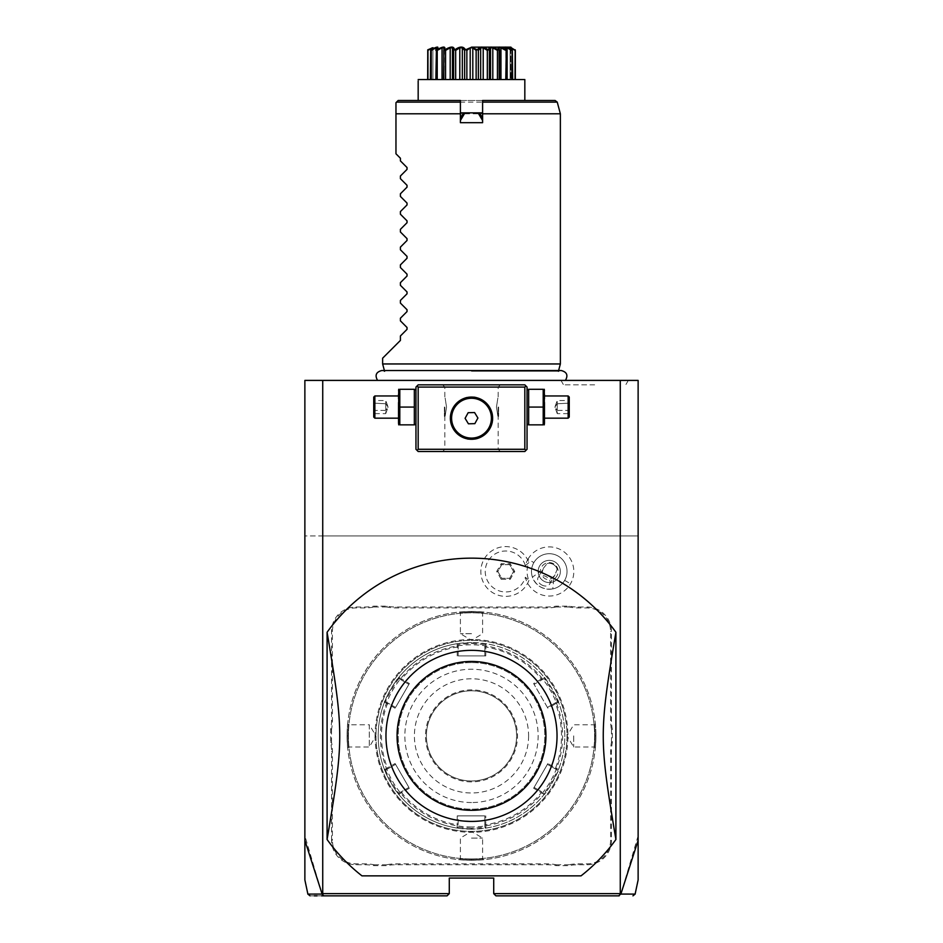 <?xml version="1.0" encoding="UTF-8"?>
<svg xmlns="http://www.w3.org/2000/svg" width="943" height="943" viewBox="0 0 943 943"><rect width="100%" height="100%" fill="white"/><g stroke="black" fill="none" stroke-linecap="round" stroke-linejoin="round"><path stroke-width="0.71" stroke-dasharray="4.71 3.54" d="M322.73 535.93L638.128 535.93L638.128 380.406L304.872 380.406L304.872 535.93L322.73 535.93L322.73 380.406M471.5 380.406L377.577 380.406L471.5 380.406M594.644 380.406L560.967 380.406L594.644 380.406M524.827 384.85L418.173 384.85L415.957 387.078L415.957 449.281L418.173 451.508L524.827 451.508L527.043 449.281L527.043 387.078L524.827 384.85M581.041 875.858L361.959 875.858A177.744 177.744 0 0 1 327.091 839.506L327.091 632.27A177.744 177.744 0 0 1 615.909 632.27L615.909 839.506A177.744 177.744 0 0 1 581.041 875.858M638.128 840.378L638.128 535.93L322.647 535.93L322.647 893.634L322.07 894.07L304.872 835.781L304.872 877.473L304.872 840.378M304.872 835.781L304.872 535.93L322.647 535.93M495.935 895.85L493.719 893.634L620.353 893.634L620.353 535.93M493.719 893.634L493.719 878.074L449.281 878.074L449.281 893.634L447.065 895.85M322.647 893.634L449.281 893.634M527.974 559.187A24.577 24.577 0 0 1 561.545 550.193A24.577 24.577 0 0 1 545.749 595.799A24.577 24.577 0 0 1 525.369 577.246A20.487 20.487 0 0 1 493.837 588.161A20.487 20.487 0 0 1 493.837 554.79A20.487 20.487 0 0 1 525.369 565.706A24.577 24.577 0 0 1 527.974 559.187L533.868 562.594A17.776 17.776 0 0 0 532.418 577.14L540.374 571.482A8.888 8.888 0 0 1 557.608 568.44A8.888 8.888 0 0 1 553.706 579.179L540.374 571.482M331.535 840.307L331.535 751.394A45.771 45.771 0 0 0 330.639 742.412L330.639 729.352A45.771 45.771 0 0 0 331.535 720.381L331.535 631.468A24.435 24.435 0 0 1 355.971 607.021L364.906 607.021A45.771 45.771 0 0 0 373.876 606.137L386.936 606.137A45.771 45.771 0 0 0 395.919 607.021L547.081 607.021A45.771 45.771 0 0 0 556.064 606.137L569.124 606.137A45.771 45.771 0 0 0 578.094 607.021L587.029 607.021A24.435 24.435 0 0 1 611.465 631.468L611.465 720.381A45.771 45.771 0 0 0 612.361 729.352L612.361 742.412A45.771 45.771 0 0 0 611.465 751.394L611.465 840.307A24.435 24.435 0 0 1 587.029 864.743L578.094 864.743A45.771 45.771 0 0 0 569.124 865.639L556.064 865.639A45.771 45.771 0 0 0 547.081 864.743L395.919 864.743A45.771 45.771 0 0 0 386.936 865.639L373.876 865.639A45.771 45.771 0 0 0 364.906 864.743L355.971 864.743A24.435 24.435 0 0 1 331.535 840.307L332.419 840.307L332.419 751.394A46.655 46.655 0 0 0 331.535 742.33L330.639 742.412M638.128 835.781L620.93 894.07L620.353 893.634M620.836 894.117L618.679 895.85M322.164 894.117L323.826 895.85M322.141 894.094C303.057 894.094 303.033 894.094 322.07 894.07M310.047 895.85L314.325 895.85M317.037 895.85L321.598 895.85M620.93 894.07C639.967 894.094 639.943 894.094 620.859 894.094M620.27 535.93L620.27 380.406M553.706 579.179L552.775 588.904A17.776 17.776 0 0 0 564.657 580.369A17.776 17.776 0 0 1 540.374 586.876A17.776 17.776 0 0 1 533.868 562.594A17.776 17.776 0 0 1 558.15 556.087A17.776 17.776 0 0 1 564.657 580.369A17.776 17.776 0 0 0 558.15 556.087A17.776 17.776 0 0 0 533.868 562.594M525.369 565.706L528.94 562.547A22.196 22.196 0 0 0 528.94 580.405L525.369 577.246M552.775 588.904C543.062 590.059 536.272 586.133 532.418 577.14M541.541 584.849A6.66 4.715 30 0 0 549.675 584.106A6.66 4.715 30 0 0 546.256 576.692A6.66 4.715 30 0 0 538.123 577.434A6.66 4.715 30 0 0 541.541 584.849M557.136 569.336A6.66 4.715 30 0 0 553.317 564.444A6.66 4.715 30 0 0 547.176 563.584C552.044 562.806 555.368 564.727 557.136 569.336L555.026 574.806C551.608 579.273 548.296 580.558 545.101 578.672C541.871 576.857 541.341 573.344 543.486 568.146L538.123 577.434M549.675 584.106L555.026 574.806M539.644 565.918A11.104 11.104 0 0 1 554.814 561.863A11.104 11.104 0 0 1 558.881 577.033A11.104 11.104 0 0 1 543.71 581.1A11.104 11.104 0 0 1 539.644 565.918A11.104 11.104 0 0 1 554.814 561.863A11.104 11.104 0 0 1 558.881 577.033A11.104 11.104 0 0 1 543.71 581.1A11.104 11.104 0 0 1 539.644 565.918M543.486 568.146L547.176 563.584M528.929 580.44A24.883 24.883 0 0 1 490.725 591.344A24.883 24.883 0 0 1 490.725 551.62A24.883 24.883 0 0 1 528.929 562.511M528.94 580.405A24.883 24.883 0 0 1 490.737 591.344A24.883 24.883 0 0 1 490.737 551.608A24.883 24.883 0 0 1 528.94 562.547M501.204 579.297L496.69 571.482L501.204 563.655L510.234 563.655L514.737 571.482L510.234 579.297L501.204 579.297L501.77 578.307L497.833 571.482L501.77 564.657L509.656 564.657L513.593 571.482L509.656 578.307L501.77 578.307L497.833 571.482L501.77 564.657L509.656 564.657L513.593 571.482L509.656 578.307L501.77 578.307M496.69 571.482L497.833 571.482M510.234 579.297L509.656 578.307M514.737 571.482L513.593 571.482M510.234 563.655L509.656 564.657M501.204 563.655L501.77 564.657M373.876 865.639L373.97 864.743A46.655 46.655 0 0 0 364.906 863.859L355.971 863.859A23.551 23.551 0 0 1 332.419 840.307M373.97 864.743L386.854 864.743L386.936 865.639M556.064 865.639L556.146 864.743A46.655 46.655 0 0 0 547.081 863.859L395.919 863.859A46.655 46.655 0 0 0 386.854 864.743M556.146 864.743L569.03 864.743L569.124 865.639M612.361 742.412L611.465 742.33A46.655 46.655 0 0 0 610.581 751.394L610.581 840.307A23.551 23.551 0 0 1 587.029 863.859L578.094 863.859A46.655 46.655 0 0 0 569.03 864.743M611.465 742.33L611.465 729.446L612.361 729.352M569.124 606.137L569.03 607.021A46.655 46.655 0 0 0 578.094 607.917L587.029 607.917A23.551 23.551 0 0 1 610.581 631.468L610.581 720.381A46.655 46.655 0 0 0 611.465 729.446M569.03 607.021L556.146 607.021L556.064 606.137M386.936 606.137L386.854 607.021A46.655 46.655 0 0 0 395.919 607.917L547.081 607.917A46.655 46.655 0 0 0 556.146 607.021M386.854 607.021L373.97 607.021L373.876 606.137M330.639 729.352L331.535 729.446A46.655 46.655 0 0 0 332.419 720.381L332.419 631.468A23.551 23.551 0 0 1 355.971 607.917L364.906 607.917A46.655 46.655 0 0 0 373.97 607.021M331.535 729.446L331.535 742.33M347.672 747.964L348.556 746.997L369.302 746.997L375.974 735.882A95.526 95.526 0 0 0 471.5 831.408A95.526 95.526 0 0 0 567.026 735.882A95.526 95.526 0 0 0 471.5 640.356A95.526 95.526 0 0 0 375.974 735.882A95.526 95.526 0 0 0 471.5 831.408A95.526 95.526 0 0 0 567.026 735.882A95.526 95.526 0 0 0 471.5 640.356A95.526 95.526 0 0 0 375.974 735.882A95.538 95.538 0 0 1 471.5 640.356A95.538 95.538 0 0 1 567.038 735.882A95.538 95.538 0 0 1 471.5 831.42A95.538 95.538 0 0 1 375.962 735.882L369.302 724.778L369.302 746.997L369.302 724.778L348.556 724.778L347.672 723.8M471.5 858.967A123.085 123.085 0 0 1 348.415 735.882A123.085 123.085 0 0 1 471.5 612.797A123.085 123.085 0 0 1 594.585 735.882A123.085 123.085 0 0 1 471.5 858.967A123.085 123.085 0 0 1 348.415 735.882A123.085 123.085 0 0 1 471.5 612.797A123.085 123.085 0 0 1 594.585 735.882A123.085 123.085 0 0 1 471.5 858.967M471.5 860.299A124.417 124.417 0 0 1 347.083 735.882A124.417 124.417 0 0 1 471.5 611.465L471.5 611.465C455.905 612.113 455.905 612.113 471.5 611.465C455.905 612.113 455.905 612.113 471.5 611.465L471.5 611.465A124.417 124.417 0 0 1 595.917 735.882A124.417 124.417 0 0 1 471.5 860.299C455.905 859.662 455.905 859.662 471.5 860.299C455.905 859.662 455.905 859.662 471.5 860.299L471.5 860.299A124.417 124.417 0 0 1 347.083 735.882A124.417 124.417 0 0 1 471.5 611.465C487.095 612.113 487.095 612.113 471.5 611.465C487.095 612.113 487.095 612.113 471.5 611.465A124.417 124.417 0 0 1 595.917 735.882A124.417 124.417 0 0 1 471.5 860.299L471.5 860.299C487.095 859.662 487.095 859.662 471.5 860.299C487.095 859.662 487.095 859.662 471.5 860.299L471.5 859.415C457.178 858.778 457.178 858.778 471.5 859.415C457.178 858.778 457.178 858.778 471.5 859.415C485.822 858.778 485.822 858.778 471.5 859.415C485.822 858.778 485.822 858.778 471.5 859.415L471.5 860.299M347.083 735.882C347.719 720.287 347.719 720.287 347.083 735.882C347.719 720.287 347.719 720.287 347.083 735.882C347.719 751.488 347.719 751.488 347.083 735.882C347.719 751.488 347.719 751.488 347.083 735.882L347.967 735.882C348.604 721.56 348.604 721.56 347.967 735.882C348.604 721.56 348.604 721.56 347.967 735.882C348.604 750.215 348.604 750.215 347.967 735.882C348.604 750.215 348.604 750.215 347.967 735.882L347.083 735.882M595.917 735.882C595.281 720.287 595.281 720.287 595.917 735.882C595.281 720.287 595.281 720.287 595.917 735.882C595.281 751.488 595.281 751.488 595.917 735.882C595.281 751.488 595.281 751.488 595.917 735.882L595.033 735.882C594.396 721.56 594.396 721.56 595.033 735.882C594.396 721.56 594.396 721.56 595.033 735.882C594.396 750.215 594.396 750.215 595.033 735.882C594.396 750.215 594.396 750.215 595.033 735.882L595.917 735.882M471.5 612.361C485.822 612.985 485.822 612.985 471.5 612.361C485.822 612.985 485.822 612.985 471.5 612.361C457.178 612.985 457.178 612.985 471.5 612.361C457.178 612.985 457.178 612.985 471.5 612.361L471.5 611.465L471.5 612.361M471.5 633.684L460.396 633.684L471.5 633.684M471.5 662.564A73.318 73.318 0 0 0 398.182 735.882A73.318 73.318 0 0 0 471.5 809.2A73.318 73.318 0 0 0 544.818 735.882A73.318 73.318 0 0 0 471.5 662.564A73.318 73.318 0 0 0 398.182 735.882A73.318 73.318 0 0 0 471.5 809.2A73.318 73.318 0 0 0 544.818 735.882A73.318 73.318 0 0 0 471.5 662.564M471.5 826.976A91.094 91.094 0 0 1 380.406 735.882A91.094 91.094 0 0 1 471.5 644.8A91.094 91.094 0 0 1 562.594 735.882A91.094 91.094 0 0 1 471.5 826.976M471.5 829.203A93.31 93.31 0 0 1 378.19 735.882A93.31 93.31 0 0 1 471.5 642.572L457.143 643.68A93.31 93.31 0 0 0 398.83 677.357C398.3 675.86 382.929 702.488 384.473 702.217A93.31 93.31 0 0 0 384.473 769.559C382.905 769.24 398.276 795.88 398.83 794.419A93.31 93.31 0 0 0 457.143 828.084L471.5 829.203L485.857 828.084A93.31 93.31 0 0 0 543.734 794.949A93.31 93.31 0 0 0 544.17 794.419C544.7 795.916 560.071 769.288 558.527 769.559L558.527 769.559A93.31 93.31 0 0 0 558.527 702.217C560.095 702.523 544.724 675.883 544.17 677.357A93.31 93.31 0 0 0 486.541 643.798A93.31 93.31 0 0 0 485.857 643.68L471.5 642.572A93.31 93.31 0 0 1 564.81 735.882A93.31 93.31 0 0 1 471.5 829.203L471.5 828.308L484.832 827.211L484.832 815.872L458.168 815.872L458.168 827.211L471.5 828.308M458.168 827.211L457.143 828.084L458.168 827.211L457.143 828.084L458.168 827.211L458.168 815.872L457.237 815.872L457.143 828.084L456.459 827.978M401.388 791.755L401.647 792.674L398.83 794.419L399.078 793.087L398.83 794.419L399.078 793.087L408.897 787.417L395.565 764.337L385.746 770.007C384.261 769.806 398.476 794.454 399.078 793.087L408.897 787.417L409.368 788.23L395.105 763.524L384.473 769.559L385.746 770.007L384.473 769.559L385.746 770.007L395.565 764.337L395.105 763.524M388.056 703.101L387.396 703.784L384.473 702.217L385.746 701.769L384.473 702.217L385.746 701.769L395.565 707.439L408.897 684.347L399.078 678.677C398.488 677.31 384.261 701.946 385.746 701.769L395.565 707.439L395.105 708.24L409.368 683.545L398.83 677.357L399.078 678.677L398.83 677.357L399.078 678.677L408.897 684.347L409.368 683.545M458.168 647.228L457.249 647.004L457.143 643.68L458.168 644.564L457.143 643.68L458.168 644.564L458.168 655.904L484.832 655.904L484.832 644.564L471.5 643.456L458.168 644.564L458.168 655.904L457.237 655.904L485.763 655.904L485.857 643.68L484.832 644.564L484.832 647.228L485.751 647.004A90.021 90.021 0 0 1 541.353 679.101L541.612 680.009L534.103 684.347L547.435 707.439L557.254 701.769C558.739 701.969 544.524 677.322 543.922 678.677L541.612 680.009M457.237 655.904L457.249 647.004A90.021 90.021 0 0 0 401.647 679.101L401.388 680.009M395.105 708.24L387.396 703.784A90.021 90.021 0 0 0 387.396 767.979L388.056 768.675M409.368 788.23L401.647 792.674A90.021 90.021 0 0 0 457.249 824.771L458.168 824.547M544.17 677.357L543.922 678.677L544.17 677.357L543.922 678.677L544.17 677.357L533.632 683.545L547.895 708.24L555.604 703.784A90.021 90.021 0 0 1 555.604 767.979L547.895 763.524L533.632 788.23L544.17 794.419L543.922 793.087C544.512 794.454 558.739 769.83 557.254 770.007L547.435 764.337L557.254 770.007L558.527 769.547L555.604 767.979L554.944 768.675M484.832 824.547L484.832 827.211L485.857 828.084L484.832 827.211L485.857 828.084L484.832 827.211L485.857 828.084L485.751 824.771L484.832 824.547L484.832 815.872L485.763 815.872L457.237 815.872M554.944 703.101L555.604 703.784L558.527 702.217L557.254 701.769L558.527 702.217L557.254 701.769L547.435 707.439L547.895 708.24M484.832 644.564L486.541 643.798M471.5 802.54A66.647 66.647 0 0 1 404.853 735.882A66.647 66.647 0 0 1 471.5 669.235A66.647 66.647 0 0 1 538.147 735.882A66.647 66.647 0 0 1 471.5 802.54M541.612 791.755L534.103 787.417L541.612 791.755L541.353 792.674A90.021 90.021 0 0 1 485.751 824.771L485.763 815.872M543.922 793.087L543.734 794.949M533.632 788.23L547.895 763.524M543.922 678.677L534.103 684.347L533.632 683.545M485.763 655.904L484.832 655.904L484.832 647.228M471.5 690.783A45.099 45.099 0 0 1 516.599 735.882A45.099 45.099 0 0 1 471.5 780.981A45.099 45.099 0 0 1 426.401 735.882A45.099 45.099 0 0 1 471.5 690.783A45.099 45.099 0 0 1 516.599 735.882A45.099 45.099 0 0 1 471.5 780.981A45.099 45.099 0 0 1 426.401 735.882A45.099 45.099 0 0 1 471.5 690.783M528.599 735.882A57.099 57.099 0 0 1 471.5 792.98A57.099 57.099 0 0 1 414.401 735.882A57.099 57.099 0 0 1 471.5 678.783A57.099 57.099 0 0 1 528.599 735.882M573.698 735.882L573.698 746.997L573.698 735.882M471.5 838.079L482.604 838.079L471.5 838.079M471.5 384.85L442.621 384.85L471.5 384.85M527.043 407.07L527.043 423.596L527.043 407.07M471.5 451.508L500.379 451.508L471.5 451.508M415.957 407.07L415.957 423.596L415.957 407.07M469.473 397.168L467.433 397.463M463.378 398.7L462.624 399.03M462.365 399.148L461.363 399.667M460.373 400.245L459.394 400.893M458.428 401.6L457.496 402.39M456.589 403.239L455.717 404.158M454.903 405.136L454.149 406.162M453.465 407.223L452.852 408.295M452.322 409.356L451.874 410.405M451.508 411.419L451.202 412.409M451.131 412.657L450.613 415.168M450.506 416.052L450.4 417.761M450.4 418.598L450.506 420.307M450.613 421.191L450.754 422.075M450.954 423.006L451.202 423.949M451.202 423.973L451.508 424.939M451.874 425.953L452.322 427.002M452.852 428.063L453.465 429.136M454.149 430.185L454.903 431.21M455.717 432.189L456.589 433.108M457.496 433.969L458.428 434.758M459.394 435.466L460.373 436.114M461.363 436.692L462.365 437.21M467.433 438.896L469.473 439.19M473.527 439.19L475.567 438.896M479.622 437.658L480.4 437.316M480.635 437.21L481.637 436.692M482.627 436.114L483.606 435.466M484.572 434.758L485.504 433.969M486.411 433.108L487.283 432.189M488.097 431.21L488.851 430.185M489.535 429.136L490.148 428.063M490.678 427.002L491.126 425.953M491.492 424.939L491.798 423.949M491.869 423.702L492.387 421.179M492.494 420.307L492.6 418.598M492.6 417.749L492.494 416.052M492.387 415.168L492.246 414.272M492.046 413.352L491.492 411.419M491.126 410.405L490.678 409.356M490.148 408.295L489.535 407.223M488.851 406.162L488.097 405.136M487.283 404.158L486.411 403.239M485.504 402.39L484.572 401.6M483.606 400.893L482.627 400.245M481.637 399.667L480.635 399.148M480.364 399.03L479.622 398.7M475.567 397.463L473.527 397.168M471.5 387.078L498.163 387.078L471.5 387.078M471.5 397.074C481.932 395.164 494.627 410.229 492.6 418.598C494.097 427.096 481.437 441.112 471.5 439.285C461.068 441.183 448.373 426.13 450.4 417.761C448.903 409.262 461.563 395.247 471.5 397.074A21.111 21.111 0 0 0 450.389 418.173A21.111 21.111 0 0 0 471.5 439.285A21.111 21.111 0 0 0 492.611 418.173A21.111 21.111 0 0 0 471.5 397.074M471.5 449.281L498.163 449.281L471.5 449.281M496.478 407.07C498.317 419.105 498.317 419.105 496.478 407.07C498.317 419.105 498.317 419.105 496.478 407.07C498.317 395.034 498.317 395.034 496.478 407.07C498.317 395.034 498.317 395.034 496.478 407.07M446.522 407.07C444.683 419.105 444.683 419.105 446.522 407.07C444.683 419.105 444.683 419.105 446.522 407.07C444.683 395.034 444.683 395.034 446.522 407.07C444.683 395.034 444.683 395.034 446.522 407.07M474.577 412.551L468.164 412.692L465.088 418.327L468.423 423.808L474.836 423.655L477.912 418.032L474.577 412.551M444.401 407.07L444.401 416.405L444.401 407.07M444.837 407.07L444.837 415.957L444.837 407.07M498.599 407.07L498.599 416.405L498.599 407.07M498.163 407.07L498.163 415.957L498.163 407.07M399.797 407.07L399.797 424.845L414.342 424.845L414.342 389.294L399.797 389.294L399.797 407.07L414.342 407.07M398.182 423.596L398.182 390.543M398.182 407.07L398.182 418.173L398.182 407.07M374.854 395.966L374.854 418.173M373.746 417.065L373.746 397.074M373.746 399.184L373.746 403.132L373.746 399.184L374.878 400.504L374.878 410.358L374.878 400.504L385.746 400.504L388.139 407.07L385.746 413.635L385.746 410.358L374.878 410.358L374.878 413.635L374.878 410.358L373.746 411.007L373.746 403.132L373.746 414.955L373.746 411.007L374.878 410.358L385.746 410.358L388.139 407.07L385.746 403.781L373.746 403.132L385.746 403.781L385.746 400.504L385.746 403.781L388.139 407.07L385.746 410.358L385.746 403.781L385.746 413.635L374.878 413.635L373.746 414.955M543.203 407.07L543.203 424.845L528.658 424.845L528.658 389.294L543.203 389.294L543.203 407.07L528.658 407.07M544.818 423.596L544.818 390.543M544.818 407.07L544.818 418.173L544.818 407.07M568.146 418.173L568.146 395.966M569.254 397.074L569.254 417.065M569.254 399.184L569.254 403.132L569.254 399.184L568.122 400.504L568.122 410.358L568.122 400.504L557.254 400.504L554.861 407.07L557.254 413.635L557.254 410.358L568.122 410.358L568.122 413.635L568.122 410.358L569.254 411.007L569.254 403.132L569.254 414.955L569.254 411.007L568.122 410.358L557.254 410.358L554.861 407.07L557.254 403.781L569.254 403.132L557.254 403.781L557.254 400.504L557.254 403.781L554.861 407.07L557.254 410.358L557.254 403.781L557.254 413.635L568.122 413.635L569.254 414.955M471.5 650.352A85.542 85.542 0 0 1 557.042 735.882A85.542 85.542 0 0 1 471.5 821.424A85.542 85.542 0 0 1 385.958 735.882A85.542 85.542 0 0 1 471.5 650.352M464.086 821.105L467.056 821.306M467.587 821.329L469.791 821.4M471.5 371.271L558.409 371.271L471.5 371.271M560.366 363.963L382.634 363.963M560.366 113.797L395.966 113.797L395.966 153.792L400.41 158.235L400.41 160.899L407.022 167.512L407.022 169.398L400.41 176.011L400.41 178.675L407.022 185.288L407.022 187.174L400.41 193.786L400.41 196.439L407.022 203.063L407.022 204.949L400.41 211.562L400.41 214.214L407.022 220.839L407.022 222.725L400.41 229.338L400.41 231.99L407.022 238.614L407.022 240.489L400.41 247.113L400.41 249.765L407.022 256.378L407.022 258.264L400.41 264.889L400.41 267.541L407.022 274.154L407.022 276.04L400.41 282.664L400.41 285.316L407.022 291.929L407.022 293.815L400.41 300.428L400.41 303.092L407.022 309.705L407.022 311.591L400.41 318.204L400.41 320.856L407.022 327.48L407.022 329.366L400.41 335.979L400.41 340.423L382.634 358.187M482.604 112.854L482.604 122.684L460.396 122.684L460.396 100.477L418.173 100.477L524.827 100.477L482.604 100.477L482.604 112.854L478.726 112.854L479.551 113.337M463.484 113.313L460.396 112.854M418.173 79.53L524.827 79.53M476.144 79.53L464.64 79.53L476.144 79.53L476.144 50.403L477.028 49.814L475.461 48.753M464.64 79.53L453.607 79.53L464.64 79.53L464.64 50.403L465.524 49.814L466.856 50.403L466.856 79.53M453.607 79.53L443.788 79.53L453.607 79.53L453.607 50.403L454.432 49.814L453.418 48.058M443.788 79.53L435.866 79.53L443.917 79.53L444.401 47.775L436.668 49.814L437.222 79.53M435.866 79.53L430.362 79.53L437.234 79.53L435.866 79.53L436.397 49.814L435.006 47.916M430.362 79.53L427.662 79.53L432.884 79.53L430.362 79.53L430.362 50.403L432.66 48.058M427.662 79.53L431.175 79.53L427.662 79.53L427.662 50.403L431.175 47.81L431.175 79.53L431.175 47.81L428.004 49.673M478.36 79.53L489.393 79.53L478.36 79.53L478.36 50.403L480.671 47.81L480.671 79.53M489.393 79.53L499.212 79.53L489.393 79.53L489.393 50.403L490.525 47.81L490.525 79.53L490.525 47.81L492.8 47.81L492.8 79.53M499.212 79.53L507.134 79.53L499.083 79.53L499.472 49.625L499.472 79.53M507.134 79.53L512.638 79.53L505.766 79.53L507.134 79.53L507.134 50.403L505.766 47.81L505.766 79.53L505.766 47.81L507.075 47.81L507.075 79.53L507.075 50.191M512.638 79.53L515.338 79.53L510.116 79.53L512.638 79.53L512.638 50.403L510.116 47.81L510.116 79.53L510.116 47.81L510.788 47.81L510.788 79.53L510.788 48.482M515.338 79.53L511.825 79.53L515.338 79.53L515.338 50.403L511.825 47.81L511.825 79.53L511.825 47.81L515.338 50.403L511.766 48.058M477.028 49.814L478.36 50.403M480.671 47.81L483.205 47.81L483.205 79.53M483.205 47.81L487.331 50.403L487.331 79.53M489.641 47.999L488.568 49.814L489.393 50.403M488.568 49.814L487.472 49.425M487.331 50.403L488.168 49.814M492.8 47.81L497.433 50.403L497.433 79.53M498.47 49.496L499.212 50.403L499.083 79.53L499.083 47.81L500.945 47.81L500.945 79.53M498.505 49.814L495.181 48.399M497.433 50.403L498.152 49.814M500.945 47.81L505.778 50.403L505.778 79.53M505.637 48.187L507.134 50.403M506.603 49.814L504.411 48.918M505.778 50.403L506.332 49.814M507.075 47.81L511.778 50.403L511.778 79.53M512.308 49.814L509.986 47.716L512.308 49.814L509.668 48.647M511.778 50.403L512.143 49.814M510.788 47.81L515.043 50.403L515.043 79.53M515.043 50.403L515.173 49.814M510.34 48.058L509.915 47.28M444.495 49.814L445.567 50.403L450.2 47.81L452.475 48.234M437.222 50.403L442.055 47.81L443.917 47.81L443.528 79.53M434.806 47.999L430.857 49.814L431.222 50.403L437.234 47.81L437.234 79.53L437.234 47.81L435.866 50.403M435.925 50.191L435.925 47.81M431.316 48.022L427.827 49.814L427.957 50.403L432.884 47.81L432.884 79.53L432.884 47.81L430.362 50.403L432.943 47.787M432.212 48.482L432.212 47.81M427.957 50.403L427.957 79.53M431.222 50.403L431.222 79.53M442.055 47.81L442.055 79.53M445.567 50.403L445.567 79.53M450.2 47.81L450.2 79.53M452.475 47.81L452.475 79.53L452.463 48.022L453.607 50.403M456.483 48.906L454.832 49.814L455.669 50.403L455.669 79.53M455.669 50.403L459.795 47.81L459.795 79.53M459.795 47.81L462.329 47.81L462.329 79.53M462.329 47.81L464.64 50.403M466.856 50.403L470.192 47.81L470.192 79.53M470.192 47.81L472.808 47.81L472.808 79.53M472.808 47.81L476.144 50.403M471.594 47.268L468.294 48.305M468.223 48.341L465.972 49.814M475.413 48.73L471.653 47.268M482.51 47.327L479.669 47.904M479.515 47.999L477.629 49.649M494.085 47.952L493.106 47.598M492.883 47.539L492.199 47.362M492.022 47.327L491.35 47.268M491.327 47.268L490.219 47.527M502.218 47.987L498.47 48.211M506.969 47.527L505.613 48.128M515.232 49.814C509.468 46.195 509.468 46.195 515.232 49.814M433.014 47.716L431.599 49.225L433.014 47.716L432.047 47.68M453.3 47.94L452.428 47.374M451.65 47.268L450.117 47.539M450.023 47.563L448.998 47.916M448.774 48.01L445.438 49.519M465.359 49.637L462.718 47.574L460.396 47.35M458.251 48.058L457.661 48.317M457.449 48.423L456.589 48.859M555.097 100.477L398.182 100.477L396.531 102.115L557.242 102.115M594.644 384.85L563.537 384.85L594.644 384.85M564.657 580.369L570.55 583.764M332.419 751.394L331.535 751.394M355.971 863.859L355.971 864.743M364.906 863.859L364.906 864.743M395.919 863.859L395.919 864.743M547.081 863.859L547.081 864.743M578.094 863.859L578.094 864.743M587.029 863.859L587.029 864.743M610.581 840.307L611.465 840.307M610.581 751.394L611.465 751.394M610.581 720.381L611.465 720.381M610.581 631.468L611.465 631.468M587.029 607.917L587.029 607.021M578.094 607.917L578.094 607.021M547.081 607.917L547.081 607.021M395.919 607.917L395.919 607.021M364.906 607.917L364.906 607.021M355.971 607.917L355.971 607.021M332.419 631.468L331.535 631.468M332.419 720.381L331.535 720.381M375.078 735.882A96.422 96.422 0 0 0 471.5 832.304A96.422 96.422 0 0 0 567.922 735.882A96.422 96.422 0 0 0 471.5 639.46A96.422 96.422 0 0 0 375.078 735.882M471.5 642.572L471.5 643.456M471.5 781.877A45.995 45.995 0 0 1 425.505 735.882A45.995 45.995 0 0 1 471.5 689.899A45.995 45.995 0 0 1 517.495 735.882A45.995 45.995 0 0 1 471.5 781.877M459.418 859.71L460.396 858.825L460.396 838.079L471.5 831.408L482.604 838.079L482.604 858.825L483.582 859.71M483.582 612.054L482.604 612.938L482.604 633.684L471.5 640.356L460.396 633.684L460.396 612.938L459.418 612.054M399.078 678.677L399.266 676.815M384.473 702.217L385.746 701.769M385.746 770.007L384.225 768.91M398.83 794.419L399.078 793.087M557.254 701.769L558.775 702.865M558.527 769.559L558.775 768.91M485.857 828.084L486.541 827.978M595.328 723.8L594.444 724.778L573.698 724.778L567.026 735.882L573.698 746.997L594.444 746.997L595.328 747.964M500.379 384.85L498.163 387.078L498.163 398.182M500.379 451.508L498.163 449.281L498.163 415.957M444.837 415.957L444.837 449.281L442.621 451.508M442.621 384.85L444.837 387.078L444.837 398.182M558.61 370.54L558.409 371.271L561.238 370.54L381.762 370.54L384.591 371.271L384.39 370.54M511.849 79.53L511.849 47.952L511.165 47.268M431.151 79.53L431.151 47.952L431.835 47.268M628.309 380.406L625.739 384.85M560.967 380.406L563.537 384.85"/><path stroke-width="1.41" d="M310.047 895.85L307.878 894.094L304.872 879.937L304.872 380.406L638.128 380.406L638.128 879.937L635.122 894.094L632.953 895.85M620.27 380.406L620.27 893.634L620.859 894.094L638.128 840.378M304.872 840.378L322.141 894.094L323.826 895.85L447.065 895.85L449.281 893.634L322.73 893.634L322.73 380.406M620.27 893.634L493.719 893.634L493.719 878.074L449.281 878.074L449.281 893.634M322.553 894.294L322.73 893.634M495.935 895.85L619.174 895.85L495.935 895.85L493.719 893.634M322.141 894.094C303.057 894.094 303.033 894.094 322.07 894.07M314.325 895.85L317.037 895.85M321.598 895.85L323.826 895.85M447.065 895.85L324.321 895.85M620.447 894.294L618.679 895.85M620.93 894.07C639.967 894.094 639.943 894.094 620.859 894.094M525.935 385.958L524.827 384.85L418.173 384.85L415.957 387.078L415.957 449.281L418.173 451.508L524.827 451.508L527.043 449.281L527.043 387.078L525.935 385.958L524.827 387.078L418.173 387.078L417.065 385.958M418.173 387.078L418.173 449.281L524.827 449.281L525.935 450.389M524.827 449.281L524.827 387.078M473.527 397.168L471.5 397.074A21.111 21.111 0 0 1 492.611 418.173A21.111 21.111 0 0 1 471.5 439.285A21.111 21.111 0 0 1 450.389 418.173A21.111 21.111 0 0 1 471.5 397.074L469.473 397.168M418.173 449.281L417.065 450.389M467.433 397.463L463.378 398.7M461.363 399.667L460.373 400.245M459.394 400.893L458.428 401.6M457.496 402.39L456.589 403.239M455.717 404.158L454.903 405.136M454.149 406.162L453.465 407.223M452.852 408.295L452.322 409.356M451.874 410.405L451.508 411.419M450.613 415.168L450.506 416.052M450.4 417.761L450.4 418.598M450.506 420.307L450.613 421.191M450.754 422.075L450.954 423.006M451.508 424.939L451.874 425.953M452.322 427.002L452.852 428.063M453.465 429.136L454.149 430.185M454.903 431.21L455.717 432.189M456.589 433.108L457.496 433.969M458.428 434.758L459.394 435.466M460.373 436.114L461.363 436.692M462.365 437.21L467.433 438.896M469.473 439.19L473.527 439.19M475.567 438.896L479.622 437.658M481.637 436.692L482.627 436.114M483.606 435.466L484.572 434.758M485.504 433.969L486.411 433.108M487.283 432.189L488.097 431.21M488.851 430.185L489.535 429.136M490.148 428.063L490.678 427.002M491.126 425.953L491.492 424.939M492.387 421.179L492.494 420.307M492.6 418.598L492.6 417.749M492.494 416.052L492.387 415.168M492.246 414.272L492.046 413.352M491.492 411.419L491.126 410.405M490.678 409.356L490.148 408.295M489.535 407.223L488.851 406.162M488.097 405.136L487.283 404.158M486.411 403.239L485.504 402.39M484.572 401.6L483.606 400.893M482.627 400.245L481.637 399.667M479.622 398.7L475.567 397.463M471.948 438.082A19.909 19.909 0 0 1 451.603 418.633A19.909 19.909 0 0 1 471.052 398.276A19.909 19.909 0 0 1 491.397 417.725A19.909 19.909 0 0 1 471.948 438.082A19.909 19.909 0 0 0 491.409 417.949A19.909 19.909 0 0 0 471.5 398.276M471.052 398.276A19.909 19.909 0 0 0 451.591 418.397A19.909 19.909 0 0 0 471.5 438.082M477.912 418.032L474.577 412.551L468.164 412.692L465.088 418.327L468.423 423.808L474.836 423.655L477.912 418.032M399.797 407.07L399.797 424.845L414.342 424.845L414.342 389.294L399.797 389.294L399.797 407.07L414.342 407.07M398.689 389.294L398.689 424.845M374.854 418.173L374.854 395.966L373.746 397.074L373.746 417.065L374.854 418.173L398.182 418.173M528.658 407.07L528.658 424.845L543.203 424.845L543.203 407.07L528.658 407.07L528.658 389.294L543.203 389.294L543.203 407.07M544.311 389.294L544.311 424.845M544.818 395.966L568.146 395.966L568.146 418.173L544.818 418.173M568.146 418.173L569.254 417.065L569.254 397.074L568.146 395.966M471.5 875.858L581.041 875.858A177.744 177.744 0 0 0 615.909 839.506L615.909 632.27A177.744 177.744 0 0 0 327.091 632.27C343.959 732.829 343.959 738.935 327.091 839.506A177.744 177.744 0 0 0 361.959 875.858L471.5 875.858M327.091 839.506L327.091 632.27M615.909 839.506C599.041 738.935 599.041 732.829 615.909 632.27M470.911 821.424L471.5 821.424M469.52 821.4A85.542 85.542 0 0 1 385.97 734.892A85.542 85.542 0 0 1 471.5 650.352A85.542 85.542 0 0 1 557.03 736.872A85.542 85.542 0 0 1 469.52 821.4L464.086 821.105M471.5 661.456A74.426 74.426 0 0 0 397.074 735.882A74.426 74.426 0 0 0 471.5 810.308A74.426 74.426 0 0 0 545.926 735.882A74.426 74.426 0 0 0 471.5 661.456M384.591 371.271L382.634 363.963L560.366 363.963L558.409 371.271M382.634 363.963L382.634 358.187L400.41 340.423L400.41 335.979L407.022 329.366L407.022 327.48L400.41 320.856L400.41 318.204L407.022 311.591L407.022 309.705L400.41 303.092L400.41 300.428L407.022 293.815L407.022 291.929L400.41 285.316L400.41 282.664L407.022 276.04L407.022 274.154L400.41 267.541L400.41 264.889L407.022 258.264L407.022 256.378L400.41 249.765L400.41 247.113L407.022 240.489L407.022 238.614L400.41 231.99L400.41 229.338L407.022 222.725L407.022 220.839L400.41 214.214L400.41 211.562L407.022 204.949L407.022 203.063L400.41 196.439L400.41 193.786L407.022 187.174L407.022 185.288L400.41 178.675L400.41 176.011L407.022 169.398L407.022 167.512L400.41 160.899L400.41 158.235L395.966 153.792L395.966 113.797L460.396 113.797L460.396 122.684L482.604 122.684L482.604 113.797L560.366 113.797L560.366 363.963M460.396 113.797L460.396 100.477L398.182 100.477L395.966 102.693L395.966 113.797L395.966 102.693M463.484 113.313L460.396 118.24L463.119 113.525L464.911 112.854L460.396 120.527M460.396 116.814L461.044 117.121M460.396 112.854L482.604 112.854M482.604 120.527L478.089 112.854L479.881 113.525L482.604 118.24L481.956 117.121L482.604 116.814M478.089 112.854L464.911 112.854M560.366 113.797L557.242 102.115L555.097 100.477L482.604 100.477L482.604 113.797M479.551 113.337L481.956 117.121M418.173 100.477L418.173 80.862M418.173 79.53L524.827 79.53L524.827 80.862M427.662 79.53L427.768 49.814C433.532 46.195 433.532 46.195 427.768 49.814C433.532 46.195 433.532 46.195 427.768 49.814L433.014 47.716L430.857 49.814C437.705 46.195 439.544 46.195 436.397 49.814L436.668 49.814C443.351 46.195 445.956 46.195 444.495 49.814L444.848 49.814C450.919 46.195 454.113 46.195 454.432 49.814L454.832 49.814C459.889 46.195 463.461 46.195 465.524 49.814L471.5 47.268L477.476 49.814C479.539 46.195 483.111 46.195 488.168 49.814L488.568 49.814C488.887 46.195 492.081 46.195 498.152 49.814L498.505 49.814C497.044 46.195 499.649 46.195 506.332 49.814L506.603 49.814C503.456 46.195 505.295 46.195 512.143 49.814L509.986 47.716L515.338 50.403L515.338 79.53M515.173 49.814L515.043 79.53M515.043 50.403L510.788 47.81L510.788 48.482M512.308 49.814L512.638 79.53M512.143 49.814L511.778 79.53M511.778 50.403L507.075 47.81L507.075 50.191M507.075 47.81L505.766 47.81L507.134 50.403L507.134 79.53M506.332 49.814L505.778 79.53M507.134 50.403L506.603 49.814M505.778 50.403L500.945 47.81L500.945 79.53M500.945 47.81L499.083 47.81L499.212 79.53M499.472 79.53L499.472 49.625L499.212 50.403L498.505 49.814M498.152 49.814L497.433 50.403L497.433 79.53M497.433 50.403L492.8 47.81L492.8 79.53M490.525 48.234L490.525 79.53L490.525 47.81L489.393 50.403L489.393 79.53M492.8 47.81L490.525 47.81M488.168 49.814L487.331 50.403L487.331 79.53M489.393 50.403L488.568 49.814M487.331 50.403L483.205 47.81L483.205 79.53M483.205 47.81L480.671 47.81L480.671 79.53M480.671 47.81L478.36 50.403L478.36 79.53M477.028 49.814L476.144 50.403L476.144 79.53M478.36 50.403L477.629 49.649M476.144 50.403L472.808 47.81L472.808 79.53M472.808 47.81L470.192 47.81L470.192 79.53M470.192 47.81L466.856 50.403L466.856 79.53M465.359 49.637L464.64 50.403L464.64 79.53M466.856 50.403L465.972 49.814M464.64 50.403L462.329 47.81L462.329 79.53M462.329 47.81L459.795 47.81L459.795 79.53M459.795 47.81L455.669 50.403L455.669 79.53M454.432 49.814L453.607 50.403L453.607 79.53M455.669 50.403L454.832 49.814M452.475 48.234L452.475 79.53L452.475 47.81L450.2 47.81L450.2 79.53M453.607 50.403L452.475 47.81M450.2 47.81L445.567 50.403L445.567 79.53M444.495 49.814L443.788 50.403L443.788 79.53M445.567 50.403L444.848 49.814L445.438 49.519M442.055 79.53L442.055 47.81L443.917 47.81L443.528 79.53M442.055 47.81L437.222 50.403L437.222 79.53M436.397 49.814L435.866 79.53M437.222 50.403L436.668 49.814M435.866 50.403L437.234 47.81L435.925 47.81L435.925 50.191M435.925 47.81L431.222 50.403L431.222 79.53M430.692 49.814L430.362 79.53M431.222 50.403L430.857 49.814M432.212 47.81L427.957 50.403L427.957 79.53M427.957 50.403L427.827 49.814M487.472 49.425L484.419 47.916M504.411 48.918L503.786 48.647M509.668 48.647L507.994 47.916M515.232 49.814C509.468 46.195 509.468 46.195 515.232 49.814M471.5 47.15L510.953 47.15L471.5 47.15M458.946 47.775L458.251 48.058M460.396 102.115L396.531 102.115M557.242 102.115L482.604 102.115M415.957 423.596L415.45 424.845M415.957 390.543L415.45 389.294M398.182 395.966L374.854 395.966M527.043 423.596L527.55 424.845M527.043 390.543L527.55 389.294M565.423 380.406C568.311 375.302 566.908 372.014 561.238 370.54L381.762 370.54C376.092 372.014 374.689 375.302 377.577 380.406M524.827 100.477L524.827 79.53"/></g></svg>
